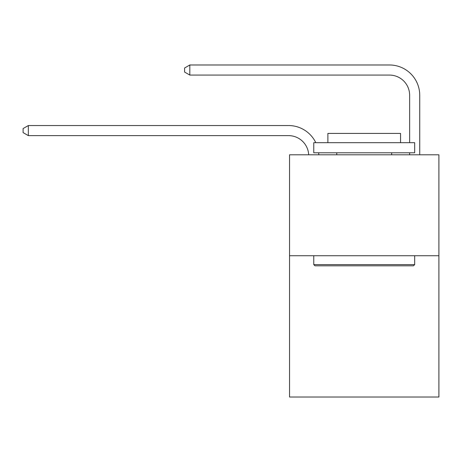 <?xml version="1.0" encoding="UTF-8"?>
<svg xmlns="http://www.w3.org/2000/svg" width="462" height="462" viewBox="0 0 462 462"><rect width="100%" height="100%" fill="white"/><g stroke="black" fill="none" stroke-linecap="round" stroke-linejoin="round"><path stroke-width="0.69" d="M438.9 255.729L438.9 397.02L289.535 397.02L289.535 154.805L438.9 154.805L438.9 255.729L289.535 255.729M409.632 142.694L409.632 95.259A20.184 20.184 174.8 0 0 389.449 75.075L189.824 75.075L184.575 72.049L184.575 68.012L189.824 64.98L389.449 64.98A30.278 30.278 -5.2 0 1 419.727 95.259L419.727 154.805M409.632 95.259A20.184 20.184 174.8 0 0 389.449 75.075A20.184 20.184 174.8 0 1 409.632 95.259A20.184 20.184 174.8 0 0 389.449 75.075A20.184 20.184 174.8 0 1 409.632 95.259A20.184 20.184 174.8 0 0 389.449 75.075A20.184 20.184 174.8 0 1 409.632 95.259A20.184 20.184 174.8 0 0 389.449 75.075A20.184 20.184 174.8 0 1 409.632 95.259A20.184 20.184 174.8 0 0 389.449 75.075A20.184 20.184 174.8 0 1 409.632 95.259A20.184 20.184 174.8 0 0 389.449 75.075A20.184 20.184 174.8 0 1 409.632 95.259A20.184 20.184 174.8 0 0 389.449 75.075A20.184 20.184 174.8 0 1 409.632 95.259A20.184 20.184 174.8 0 0 389.449 75.075A20.184 20.184 174.8 0 1 409.632 95.259A20.184 20.184 174.8 0 0 389.449 75.075A20.184 20.184 174.8 0 1 409.632 95.259A20.184 20.184 174.8 0 0 389.449 75.075A20.184 20.184 174.8 0 1 409.632 95.259A20.184 20.184 174.8 0 0 389.449 75.075A20.184 20.184 174.8 0 1 409.632 95.259A20.184 20.184 174.8 0 0 389.449 75.075A20.184 20.184 174.8 0 1 409.632 95.259A20.184 20.184 174.8 0 0 389.449 75.075A20.184 20.184 174.8 0 1 409.632 95.259A20.184 20.184 174.8 0 0 389.449 75.075A20.184 20.184 174.8 0 1 409.632 95.259A20.184 20.184 174.8 0 0 389.449 75.075A20.184 20.184 174.8 0 1 409.632 95.259M189.824 64.98L389.449 64.98L189.824 64.98L389.449 64.98L189.824 64.98L389.449 64.98L189.824 64.98L389.449 64.98L189.824 64.98L389.449 64.98L189.824 64.98L389.449 64.98L189.824 64.98L389.449 64.98L189.824 64.98L389.449 64.98L189.824 64.98L389.449 64.98L189.824 64.98L389.449 64.98L189.824 64.98L389.449 64.98L189.824 64.98L389.449 64.98L189.824 64.98L389.449 64.98L189.824 64.98L389.449 64.98L189.824 64.98L389.449 64.98L189.824 64.98L189.824 75.075M314.969 265.817L313.756 264.605L414.68 264.605L413.467 265.817L314.969 265.817M414.68 142.694L414.68 152.783L313.756 152.783L313.756 142.694L414.68 142.694M327.887 142.694L327.887 133.408L400.548 133.408L400.548 142.694M414.68 255.729L414.68 264.605M313.756 255.729L313.756 264.605M391.666 152.783L391.666 154.805M336.769 152.783L336.769 154.805M308.685 154.805A20.184 20.184 -99.2 0 0 288.525 135.626L28.349 135.626L23.1 132.6L23.1 128.563L28.349 125.537L288.525 125.537A30.278 30.278 80.8 0 1 315.812 142.694M318.653 152.783A30.278 30.278 80.8 0 1 318.786 154.805M28.349 125.537L28.349 135.626M409.632 154.805L409.632 152.783"/></g></svg>
